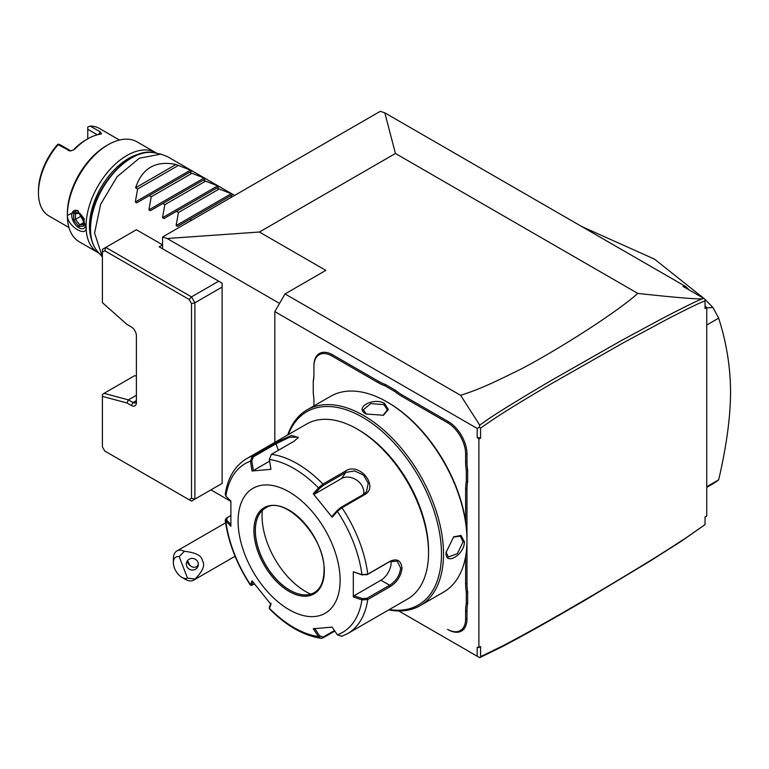 <?xml version="1.0" encoding="UTF-8"?>
<svg xmlns="http://www.w3.org/2000/svg" width="769" height="769" viewBox="0 0 769 769"><rect width="100%" height="100%" fill="white"/><g stroke="black" fill="none" stroke-linecap="round" stroke-linejoin="round"><path stroke-width="1.15" d="M162.586 236.996L380.251 111.332L384.808 112.841L395.439 153.483L259.403 232.027L167.142 238.505L162.586 236.996L162.586 248.781M136.401 376.147L134.642 375.676L104.036 393.344L128.404 399.88L126.933 402.956L102.392 396.381L102.392 446.876L104.795 451.047L189.087 499.715L191.5 498.322L191.5 303.592L189.087 299.429L104.795 250.761L102.392 252.145L102.392 302.65L126.933 324.412L131.297 326.931A7.219 4.162 60 0 1 136.401 335.765L136.401 402.533A7.219 4.162 60 0 1 131.297 405.474L132.999 402.533L136.401 400.562A4.806 2.778 60 0 1 135.402 402.764A4.806 2.778 60 0 1 132.999 402.533L128.404 399.88L136.401 395.266M189.087 499.715L191.5 501.1L194.893 499.139L194.893 302.775L222.106 287.068L222.106 283.146L159.183 246.82L162.586 244.85L136.401 229.729L105.786 247.407L191.5 296.892L218.704 281.175M279.56 303.409L167.142 238.505M210.937 489.882L230.873 501.388M191.5 498.322L194.893 499.139L222.106 483.432L222.106 287.068M259.403 232.027L325.835 270.38L285.02 293.941L460.65 395.343C476.578 390.018 485.297 386.663 513.259 372.869C539.165 360.94 611.047 317.174 637.828 293.422L395.439 153.483M637.828 293.422C674.173 297.382 695.647 299.189 702.251 298.853L703.991 298.507L682.93 286.347L685.785 286.606L384.808 112.841M705.048 305.831L706.749 307.533L706.749 515.989L705.048 516.97L705.048 524.593L686.332 537.627C672.635 546.432 660.571 554.978 596.917 592.812C538.963 626.86 518.354 637.578 503.503 645.489L480.587 656.63L480.587 646.566L478.885 647.546L478.885 439.089L477.184 437.388L477.184 428.448L274.821 311.618L285.02 293.941M685.785 286.606L689.082 289.903M706.749 307.533L705.048 308.513L705.048 299.324L712.834 307.417A153.915 88.858 60 0 1 718.659 318.155L706.749 325.027M705.048 300.881C700.674 302.361 688.428 308.273 668.309 318.626L623.246 342.839L551.854 383.452C516.307 404.388 505.002 411.751 495.515 417.827L480.587 428.035L480.587 438.109L478.885 439.089M480.587 656.63L479.693 657.668L502.167 646.7C516.057 639.327 535.695 629.023 586.209 599.541L649.507 561.447L680.93 541.52L705.048 524.593M274.821 442.396L274.821 311.618M477.184 428.448L479.337 427.199L479.693 425.113L460.65 395.343M479.337 657.466L477.184 656.226L477.184 647.277L478.885 647.546M477.184 656.226L398.775 610.951M467.658 591.938L466.302 592.015L466.302 603.405A50.504 29.155 60 0 0 465.62 611.019L465.62 618.91A25.492 14.717 -120 0 1 447.596 629.321L448.269 629.715A26.454 15.274 60 0 0 466.975 618.91L466.975 611.019A49.543 28.607 -120 0 1 467.658 603.482L467.658 591.938A49.543 28.607 -120 0 1 466.975 583.613L466.975 540.453M466.975 539.107L466.975 489.276A49.543 28.607 -120 0 1 467.658 481.74L467.658 470.195A49.543 28.607 -120 0 1 466.975 461.871L466.975 453.97A26.454 15.274 60 0 0 448.269 421.575L402.322 395.045A49.543 28.607 -120 0 1 395.458 390.296L385.461 384.519A49.543 28.607 -120 0 1 378.588 381.337L332.641 354.817A26.454 15.274 60 0 0 313.935 365.611L313.935 374.292A50.504 29.155 60 0 1 313.252 381.905L313.252 381.049A49.543 28.607 -120 0 0 313.935 373.503M313.935 401.706L313.935 405.926L313.935 401.706A50.504 29.155 60 0 0 313.252 393.305L313.252 381.905M480.587 438.109L477.184 437.388M479.337 427.199L480.587 428.035M702.251 298.853C697.204 300.737 684.102 307.167 662.945 318.135L622.025 340.186L550.585 380.828C485.335 419.538 488.228 419.509 479.693 425.113M703.991 298.507L705.048 299.324M187.511 578.134L195.076 579.028A16.831 9.718 60 0 1 193.692 580.143A16.831 9.718 60 0 1 191.231 580.903A16.831 9.718 60 0 1 185.271 579.307L181.878 577.346A12.025 6.94 -120 0 0 187.511 578.134L179.187 556.66L184.32 551.306A16.831 9.718 60 0 0 179.321 550.22A16.831 9.718 60 0 0 176.86 550.979A16.831 9.718 60 0 0 173.371 558.688L173.371 562.62A12.025 6.94 -120 0 0 181.878 577.346M179.187 556.66A12.025 6.94 -120 0 0 173.371 562.62M195.076 579.028C202.949 571.011 205.381 564.907 202.391 560.716C201.795 555.67 195.778 552.536 184.32 551.306M197.931 562.274A6.008 5.806 -165 0 0 186.511 562.687A6.008 5.806 -165 0 0 192.654 570.06A6.008 5.806 -165 0 0 197.931 562.274M187.309 560.966A6.008 5.806 -165 0 0 187.684 562.61A6.008 5.806 15 0 0 189.828 565.33C192.202 567.426 194.538 567.83 196.826 566.542L198.315 564.638M187.559 560.63L189.828 565.33M385.461 384.519L384.846 385.74A50.504 29.155 60 0 1 377.906 382.52L331.958 355.989A25.492 14.717 -120 0 0 313.935 366.4M384.846 385.74L394.708 391.431L395.458 390.296M467.658 470.195L466.302 470.272A50.504 29.155 60 0 1 465.62 461.871L465.62 453.97A25.492 14.717 -120 0 0 447.596 422.748L401.649 396.227A50.504 29.155 60 0 1 394.708 391.431M466.302 470.272L466.302 481.663L467.658 481.74M465.62 521.565L465.62 489.276A50.504 29.155 60 0 1 466.302 481.663M466.302 592.015A50.504 29.155 60 0 1 465.62 583.613L465.62 556.545M466.302 603.405L467.658 603.482M447.596 629.321L448.269 629.715M388.729 609.894A113.033 65.259 -120 0 0 420.105 605.664L443.569 592.111A113.033 65.259 -120 0 0 466.975 540.367L466.975 539.194A111.592 64.423 -120 0 0 388.076 402.523L387.057 401.937A113.033 65.259 -120 0 0 330.545 396.343L307.071 409.887A113.033 65.259 -120 0 0 287.721 434.946M466.975 539.194L466.975 540.367A113.033 65.259 -120 0 0 387.057 401.937M420.105 605.664A113.033 65.259 -120 0 0 443.511 553.92A113.033 65.259 -120 0 0 394.17 440.166A113.033 65.259 -120 0 0 307.071 409.887M446.058 552.45L453.662 536.82L461.044 535.455L464.428 541.847C464.38 554.997 444.943 566.224 446.058 552.45L446.058 552.43M366.14 414.02C353.644 408.07 373.119 396.881 384.51 403.408L388.345 409.541L383.471 415.241L366.159 414.03M389.354 609.529A111.592 64.423 -120 0 0 441.473 553.92A111.592 64.423 -120 0 0 376.166 426.468A111.592 64.423 -120 0 0 288.346 434.581M269.333 459.497A97.442 56.262 60 0 1 318.462 487.863L319.644 488.373L323.297 485.402L345.829 472.397L354.547 470.916L363.545 475.059L368.226 483.268L366.515 491.612L363.497 494.38L340.965 507.386L337.322 510.356L337.36 511.375L332.16 517.258L313.252 493.746L318.462 487.863L322.951 484.076L345.483 471.07C359.21 461.487 379.684 486.796 364.516 494.746L341.984 507.751L337.36 511.375A97.442 56.262 60 0 1 361.93 574.693L367.082 574.693L389.614 561.678L397.256 561.207L400.659 568.06C399.755 575.423 396.073 581.153 389.614 585.247L367.082 598.253L367.755 599.551L361.93 599.887L353.317 596.994L353.317 571.79L361.93 574.693L367.755 574.174L390.287 561.159C397.14 558.246 401.053 560.543 402.024 568.06C401.062 576.019 397.15 582.171 390.287 586.536L367.755 599.551A101.008 58.319 60 0 1 347.684 633.589L407.628 598.984A101.008 58.319 -120 0 0 428.544 552.738L428.544 550.777A98.605 56.925 -120 0 0 358.825 430.015L357.124 429.035A101.008 58.319 -120 0 0 306.62 424.036L246.686 458.641A101.008 58.319 60 0 1 252.386 456.017L274.918 443.011L291.499 435.446L298.334 437.494L293.95 441.31L271.409 454.325L269.333 459.497L270.938 469.311L252.04 471.003L250.434 461.189L252.386 456.017L253.395 456.824L275.927 443.819L289.529 437.273L297.939 437.1L297.949 438.08M428.544 550.777L428.544 552.738A101.008 58.319 -120 0 0 357.124 429.035M246.686 458.641C234.881 465.822 227.73 477.751 225.23 494.429L225.865 496.13L230.883 501.1L230.883 526.313L225.221 520.171L226.182 518.335L230.623 515.615M225.865 496.13A97.442 56.262 60 0 1 250.434 461.189L251.79 460.977L253.395 456.824M334.823 631.061L322.951 637.905L321.048 638.299L318.462 636.53L319.644 635.867L314.579 628.321M334.467 630.532L323.297 636.982L319.644 635.867M230.806 524.314L226.701 520.238L225.865 521.334A97.442 56.262 60 0 0 250.434 584.651L251.924 585.392L250.367 585.094L252.04 580.835L270.938 604.357L269.352 608.721C286.222 625.774 303.457 635.636 321.048 638.299M367.082 598.253L362.41 598.59L361.93 599.887A97.442 56.262 60 0 1 337.36 634.838L332.16 627.1L313.252 628.782L318.462 636.53A97.442 56.262 60 0 1 269.333 608.164L269.419 607.27M254.549 584.18L251.79 584.911L252.972 582.095M226.701 520.238L227.288 517.537M340.119 580.23A72.151 41.651 -120 0 0 289.106 491.872A72.151 41.651 -120 0 0 238.092 521.324A72.151 41.651 -120 0 0 289.106 609.682A72.151 41.651 -120 0 0 340.119 580.23M252.04 471.003L253.357 470.541L251.79 460.977M253.357 470.541L269.602 461.16M313.252 493.746L314.579 494.102L319.644 488.373M314.579 494.102L341.484 478.568A14.428 11.381 -144.9 0 1 356.941 480.298A14.428 11.381 -144.9 0 1 363.631 494.304M337.322 510.356L332.246 516.086L332.16 517.258M353.317 571.79L362.41 575.029M391.037 560.986A14.428 8.334 -60 0 1 380.934 580.23L354.019 595.773L362.41 598.59M353.317 596.994L354.019 595.773M337.36 634.838L341.984 636.213M271.024 603.184L269.458 606.895M265.42 508.088A48.822 28.184 -120 0 0 257.615 517.499A48.822 28.184 -120 0 0 255.346 530.408A48.822 28.184 -120 0 0 289.865 590.198A48.822 28.184 -120 0 0 302.179 594.687A48.822 28.184 -120 0 0 314.233 592.639M262.344 510.385A61.808 35.682 -120 0 0 305.774 591.621A61.808 35.682 -120 0 0 310.705 594.149M453.364 537.05L460.314 536.185L463.073 541.847L457.382 553.661L448.289 557.016L446.068 552.036M366.496 414.212L363.295 409.81L370.745 403.6L383.827 404.59L387.345 409.81L383.125 415.395M710.162 485.402L712.834 483.855A153.915 88.858 -120 0 0 718.659 479.837C726.494 446.376 730.454 417.134 730.55 392.123C730.454 367.207 726.484 342.551 718.659 318.155M718.659 479.837L706.749 486.71M712.834 307.417L706.749 307.956M581.758 226.547L654.515 259.143L704.933 299.237M102.392 396.381L102.392 394.584L104.036 393.344M131.297 405.474L126.933 402.956M104.795 250.761L105.786 247.407L102.392 249.367L102.392 252.145M191.5 303.592L194.893 302.775L191.5 296.892L189.087 299.429M102.392 256.933L94.568 233.074L100.643 204.266L117.148 176.678L139.352 158.203L160.904 154.117L167.142 156.463L234.612 195.413M191.712 220.184L190.01 219.203L177.552 226.403L176.111 225.567L178.437 212.523L176.409 211.35L163.951 218.55L162.509 217.714L164.835 204.669L162.807 203.497L150.349 210.687L148.907 209.86L151.233 196.816L149.205 195.643L136.738 202.833L135.296 202.007L137.632 188.963L135.594 187.79L175.976 164.47C155.655 160.356 142.188 168.132 135.594 187.79M135.296 202.007L190.472 170.151L175.976 164.47M190.472 170.151L191.914 170.987L189.587 172.323L191.914 170.987M148.907 209.86L204.073 178.004L189.587 172.323L136.738 202.833M204.073 178.004L205.525 178.841L203.189 180.186L205.525 178.841M162.509 217.714L217.685 185.858L203.189 180.186L150.349 210.687M217.685 185.858L219.127 186.694L216.791 188.04L219.127 186.694M176.111 225.567L231.286 193.711L216.791 188.04L163.951 218.55M231.286 193.711L232.728 194.547L230.402 195.893L232.728 194.547M232.094 196.874L230.402 195.893L177.552 226.403M140.727 153.675A55.31 31.933 120 0 0 128.577 158.452A55.31 31.933 120 0 0 91.405 239.111M156.722 153.262A57.713 33.327 120 0 0 155.732 152.656A57.713 33.327 120 0 0 126.875 155.511A57.713 33.327 120 0 0 86.061 226.192A57.713 33.327 120 0 0 98.019 252.626A57.713 33.327 120 0 0 99.047 253.174M155.732 152.656L137.026 141.852A57.713 33.327 120 0 0 108.169 144.716L108.169 144.716A57.713 33.327 120 0 0 67.355 215.387L77.602 210.514L86.061 226.192M78.284 210.946A10.103 5.835 -120 0 0 71.777 215.397A10.103 5.835 -120 0 0 78.409 227.451A10.103 5.835 -120 0 0 85.993 224.788M86.061 226.211C88.185 238.736 67.114 226.567 67.355 215.416L67.355 213.436A55.31 31.933 120 0 1 106.468 145.697L108.169 144.716L106.468 145.697M67.355 215.387A57.713 33.327 120 0 0 79.313 241.822L98.019 252.626M119.455 140.035L99.412 128.461A50.504 29.155 120 0 0 90.233 126.097L100.431 131.989L101.431 133.873L100.268 134.21A50.504 29.155 120 0 0 87.762 138.824L87.762 138.824A50.504 29.155 120 0 0 75.266 148.648L74.16 149.157A48.101 27.771 -60 0 1 86.061 139.804L87.762 138.824L87.762 129.279L97.336 134.806M74.16 149.157L73.372 150.07M70.873 150.935L60.559 144.985L58.098 144.111L57.156 144.985A48.101 27.771 120 0 0 38.45 190.856L38.45 192.817A50.504 29.155 120 0 0 48.908 215.935L68.95 227.509M75.266 148.648L73.593 149.945L70.037 150.993L58.088 144.659A50.504 29.155 120 0 0 38.45 192.817M87.762 129.279L87.762 126.981L90.233 126.097M58.088 144.659L58.098 144.111M78.919 212.561L73.699 213.023L73.699 219.992L78.919 226.49L84.148 226.019L84.148 218.636L79.793 213.215M84.148 226.019L84.148 219.059M78.919 226.49L79.793 224.827L83.783 224.471M73.699 219.992L75.439 219.415L79.793 224.827L83.783 222.52M73.699 213.023L75.439 213.609M81.37 215.983L75.439 219.415L75.439 213.686M178.014 165.643L137.632 188.963M191.616 173.506L151.233 196.816M205.227 181.359L164.835 204.669M218.829 189.212L178.437 212.523M331.958 355.989L332.641 354.817M377.906 382.52L378.588 381.337M401.649 396.227L402.322 395.045M447.596 422.748L448.269 421.575M465.62 453.97L466.975 453.97M465.62 461.871L466.975 461.871M465.62 489.276L466.975 489.276M465.62 583.613L466.975 583.613M465.62 611.019L466.975 611.019M465.62 618.91L466.975 618.91M271.409 454.325A101.008 58.319 60 0 1 322.951 484.076L323.297 485.402M340.965 507.386L341.984 507.751A101.008 58.319 60 0 1 367.755 574.174L367.082 574.693M274.918 443.011L275.927 443.819L278.436 450.269M345.483 471.07L345.829 472.397L341.484 478.568M364.516 494.746L363.497 494.38M390.287 561.159L389.614 561.678M402.024 568.06L400.659 568.06M390.287 586.536L389.614 585.247L380.934 580.23M322.951 637.905L323.297 636.982M253.905 530.456A49.783 28.741 -120 0 0 289.106 591.428A49.783 28.741 -120 0 0 324.307 571.098A49.783 28.741 -120 0 0 289.106 510.135A49.783 28.741 -120 0 0 253.905 530.456M255.27 530.456A48.822 28.184 -120 0 0 276.571 579.586A48.822 28.184 -120 0 0 314.194 592.668C320.558 588.862 323.836 581.537 324.028 570.704C325.777 537.281 284.165 494.121 265.372 508.107A48.822 28.184 -120 0 0 255.27 530.456M464.428 541.847L463.073 541.847M384.51 403.408L383.827 404.59M154.531 152.82C128.038 145.649 88.896 192.808 90.184 228.326C90.204 238.063 92.665 245.792 97.557 251.492A58.021 33.5 -60 0 1 90.511 229.018A58.021 33.5 -60 0 1 112.303 174.592A58.021 33.5 -60 0 1 154.531 152.82L160.904 154.117M68.297 150.551L70.758 150.878M100.431 131.989L98.451 134.537M225.596 522.843L176.86 550.979M235.054 556.266L193.692 580.143M269.275 608.404L269.4 607.116M225.221 520.171C228.249 542.385 236.631 564.023 250.367 585.094M341.455 636.453L347.684 633.589M710.229 485.364L706.749 487.373M97.557 251.492L101.864 256.365M83.783 218.992L83.783 225.106M75.083 213.715L79.245 213.34M79.092 213.148L83.802 219.011"/></g></svg>
